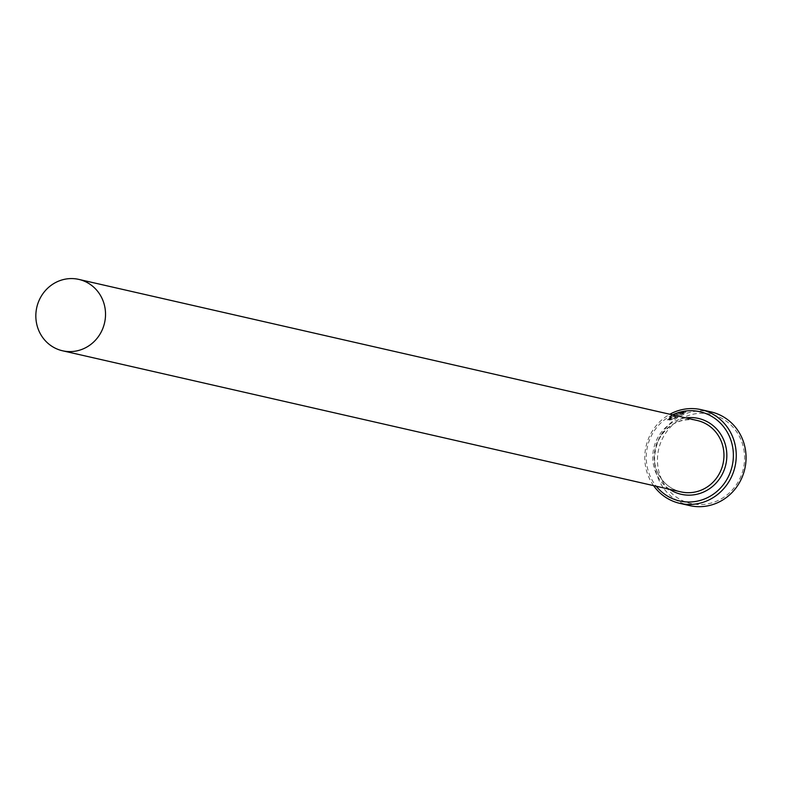 <?xml version="1.0" encoding="UTF-8"?>
<svg xmlns="http://www.w3.org/2000/svg" width="785" height="785" viewBox="0 0 785 785"><rect width="100%" height="100%" fill="white"/><g stroke="black" fill="none" stroke-linecap="round" stroke-linejoin="round"><path stroke-width="0.59" stroke-dasharray="3.92 2.94" d="M672.529 418.739L671.803 419.69L667.446 420.279L673.265 414.382L686.267 411.811L680.458 415.373L676.052 414.372A48.042 45.618 102.9 0 1 677.867 413.538L681.478 414.362L684.226 412.311L673.893 414.529L669.173 419.092L672.529 418.739L668.987 418.68L673.707 414.127L684.039 411.909L681.292 413.95L677.681 413.136A48.042 45.618 -77.1 0 0 675.865 413.96L680.271 414.971L686.07 411.399L673.079 413.98L667.26 419.867L671.617 419.278L672.343 418.326M672.303 416.943L671.774 417.561A48.042 45.618 -77.1 0 0 670.096 418.709L671.675 416.796L675.218 415.5L678.682 416.286L673.422 418.945L676.14 417.1L673.481 416.492L671.774 417.561L673.285 416.079L675.944 416.688L673.226 418.542L678.495 415.883L675.031 415.088L671.479 416.393L669.909 418.307A48.042 45.618 102.9 0 1 671.577 417.149L672.117 416.541M672.549 414.873A45.756 43.44 -77.1 0 0 650.529 476.995A45.756 43.44 -77.1 0 0 656.26 486.249M653.571 485.63A48.042 45.618 102.9 0 1 649.264 478.183A48.042 45.618 102.9 0 1 669.86 414.254M661.735 479.547A45.756 43.44 102.9 0 1 682.214 418.199A45.756 43.44 102.9 0 1 740.314 438.275A45.756 43.44 102.9 0 1 719.835 499.633A45.756 43.44 102.9 0 1 661.735 479.547M711.014 411.909A48.042 45.618 -77.1 0 0 664.758 429.464A48.042 45.618 -77.1 0 0 659.066 480.42A48.042 45.618 -77.1 0 0 689.632 505.599M669.752 418.189L670.096 418.709L669.752 418.189M657.683 472.707A36.61 34.756 102.9 0 1 662.02 433.879A36.61 34.756 102.9 0 1 697.257 420.505C670.37 412.753 644.299 447.077 657.801 472.776C662.726 482.883 670.449 489.251 680.978 491.891A36.61 34.756 102.9 0 1 657.683 472.707M669.507 489.271A38.897 36.924 102.9 0 1 656.417 473.895A38.897 36.924 102.9 0 1 685.796 417.895"/><path stroke-width="1.18" d="M656.26 486.249A45.756 43.44 -77.1 0 0 713.29 494.246A45.756 43.44 -77.1 0 0 729.108 435.724A45.756 43.44 -77.1 0 0 672.549 414.873M669.86 414.254A48.042 45.618 102.9 0 1 701.201 409.672A48.042 45.618 102.9 0 1 731.767 434.851A48.042 45.618 102.9 0 1 726.086 485.807A48.042 45.618 102.9 0 1 679.83 503.362A48.042 45.618 102.9 0 1 653.571 485.63M679.83 503.362L689.632 505.599A48.042 45.618 -77.1 0 0 735.888 488.044A48.042 45.618 -77.1 0 0 741.58 437.088A48.042 45.618 -77.1 0 0 711.014 411.909L701.201 409.672M102.109 298.585A36.61 34.756 -77.1 0 0 78.824 279.401A36.61 34.756 -77.1 0 0 43.587 292.776A36.61 34.756 -77.1 0 0 39.25 331.604A36.61 34.756 -77.1 0 0 62.535 350.777A36.61 34.756 -77.1 0 0 97.782 337.413A36.61 34.756 -77.1 0 0 102.109 298.585M78.824 279.401L697.257 420.505A36.61 34.756 102.9 0 1 720.552 439.688A36.61 34.756 102.9 0 1 716.214 478.516A36.61 34.756 102.9 0 1 680.978 491.891L62.535 350.777M685.796 417.895A38.897 36.924 102.9 0 1 723.211 438.815A38.897 36.924 102.9 0 1 714.183 484.983A38.897 36.924 102.9 0 1 669.507 489.271"/></g></svg>
